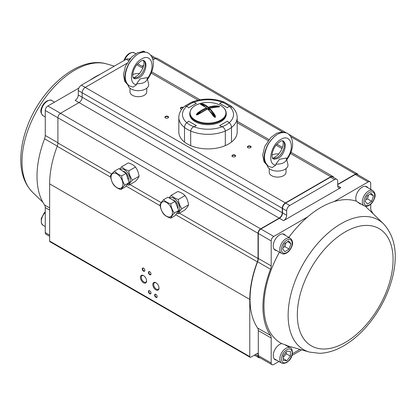 <?xml version="1.0" encoding="UTF-8"?>
<svg xmlns="http://www.w3.org/2000/svg" width="416" height="416" viewBox="0 0 416 416"><rect width="100%" height="100%" fill="white"/><g stroke="black" fill="none" stroke-linecap="round" stroke-linejoin="round"><path stroke-width="0.62" d="M126.812 63.393L85.238 87.391A4.378 2.527 120 0 0 82.144 92.752L82.144 97.219A4.378 2.527 -60 0 1 79.05 102.58L60.481 113.303A3.645 2.106 120 0 0 57.902 117.77L57.902 142.984A7.296 4.212 -60 0 1 57.231 146.307A82.425 47.59 120 0 0 49.65 183.877L49.65 241.056A1.461 0.842 120 0 0 49.951 241.722L250.078 357.266A1.461 0.842 120 0 0 250.812 357.193L257.514 353.324A0.728 0.421 -60 0 1 257.878 353.288A0.728 0.421 -60 0 1 258.029 353.621L258.029 356.002A3.645 2.106 120 0 0 258.788 357.672A3.645 2.106 120 0 0 259.979 357.765M285.813 132.574L157.212 58.328A3.645 2.106 120 0 0 155.386 58.51L152.896 59.946M143.681 65.265L141.97 66.253M358.015 174.855A3.645 2.106 120 0 0 357.339 173.872A3.645 2.106 120 0 0 355.514 174.049L337.719 184.324M333.72 177.554A4.378 2.527 120 0 0 332.946 176.514A4.378 2.527 120 0 0 330.756 176.732L285.366 202.935A4.378 2.527 120 0 0 282.272 208.296L282.272 212.763A4.378 2.527 -60 0 1 279.178 218.124L260.608 228.847A3.645 2.106 120 0 0 258.029 233.314L258.029 258.528A7.296 4.212 -60 0 1 257.358 261.851A82.425 47.59 120 0 0 249.777 299.421L249.777 356.6A1.461 0.842 120 0 0 250.078 357.266M232.497 156.629L232.497 156.629A1.825 1.05 180 0 1 232.497 155.142A1.825 1.05 180 0 1 235.076 155.142A1.825 1.05 180 0 1 235.076 156.629A1.825 1.05 180 0 1 232.497 156.629M165.443 117.915L165.443 117.915A1.825 1.05 180 0 1 165.443 116.428A1.825 1.05 180 0 1 168.022 116.428A1.825 1.05 180 0 1 168.022 117.915A1.825 1.05 180 0 1 165.443 117.915M247.972 147.696L247.972 147.696A1.825 1.05 180 0 1 247.972 146.208A1.825 1.05 180 0 1 250.552 146.208A1.825 1.05 180 0 1 250.552 147.696A1.825 1.05 180 0 1 247.972 147.696M181.776 109.262A1.825 1.05 180 0 1 180.918 108.982L180.918 108.982A1.825 1.05 180 0 1 180.872 107.526A1.825 1.05 180 0 1 183.394 107.437M155.901 297.336A1.825 1.05 60 0 1 154.612 295.105A1.825 1.05 60 0 1 155.901 294.362A1.825 1.05 60 0 1 157.191 296.592A1.825 1.05 60 0 1 155.901 297.336M149.713 274.706A1.825 1.05 60 0 1 148.424 272.47A1.825 1.05 60 0 1 149.713 271.726A1.825 1.05 60 0 1 151.003 273.962A1.825 1.05 60 0 1 149.713 274.706M149.713 293.764A1.825 1.05 60 0 1 148.424 291.533A1.825 1.05 60 0 1 149.713 290.784A1.825 1.05 60 0 1 151.003 293.02A1.825 1.05 60 0 1 149.713 293.764M143.525 271.133A1.825 1.05 60 0 1 142.236 268.897A1.825 1.05 60 0 1 143.525 268.154A1.825 1.05 60 0 1 144.815 270.39A1.825 1.05 60 0 1 143.525 271.133M155.901 289.895A4.378 2.527 60 0 1 152.807 284.534A4.378 2.527 60 0 1 155.901 282.745A4.378 2.527 60 0 1 159 288.106A4.378 2.527 60 0 1 155.901 289.895M143.525 282.745A4.378 2.527 60 0 1 140.431 277.384A4.378 2.527 60 0 1 143.525 275.6A4.378 2.527 60 0 1 146.619 280.961A4.378 2.527 60 0 1 143.525 282.745M183.082 107.749A1.534 0.884 0 0 0 181.501 107.692A1.534 0.884 0 0 0 180.679 108.477A1.534 0.884 0 0 0 181.033 109.044M250.437 147.758A1.534 0.884 0 0 0 250.796 147.191A1.534 0.884 0 0 0 249.262 146.307A1.534 0.884 0 0 0 247.728 147.191A1.534 0.884 0 0 0 248.087 147.758M167.913 117.978A1.534 0.884 0 0 0 168.267 117.411A1.534 0.884 0 0 0 166.733 116.527A1.534 0.884 0 0 0 165.204 117.411A1.534 0.884 0 0 0 165.558 117.978M234.967 156.692A1.534 0.884 0 0 0 235.321 156.125A1.534 0.884 0 0 0 233.787 155.241A1.534 0.884 0 0 0 232.258 156.125A1.534 0.884 0 0 0 232.612 156.692M143.754 275.74A3.754 2.168 -120 0 0 142.085 275.668A3.754 2.168 -120 0 0 141.508 278.678A3.754 2.168 -120 0 0 143.962 281.986A3.754 2.168 -120 0 0 145.839 282.173A3.754 2.168 -120 0 0 146.609 280.691M156.13 282.885A3.754 2.168 -120 0 0 154.466 282.812A3.754 2.168 -120 0 0 153.889 285.823A3.754 2.168 -120 0 0 156.343 289.136A3.754 2.168 -120 0 0 158.22 289.318A3.754 2.168 -120 0 0 158.99 287.841M143.634 268.221A1.534 0.884 -120 0 0 142.964 268.195A1.534 0.884 -120 0 0 142.73 269.422A1.534 0.884 -120 0 0 143.733 270.774A1.534 0.884 -120 0 0 144.498 270.852A1.534 0.884 -120 0 0 144.81 270.26M149.822 290.852A1.534 0.884 -120 0 0 149.157 290.831A1.534 0.884 -120 0 0 148.918 292.058A1.534 0.884 -120 0 0 149.921 293.405A1.534 0.884 -120 0 0 150.686 293.483A1.534 0.884 -120 0 0 150.998 292.895M149.822 271.794A1.534 0.884 -120 0 0 149.157 271.773A1.534 0.884 -120 0 0 148.918 273A1.534 0.884 -120 0 0 149.921 274.347A1.534 0.884 -120 0 0 150.686 274.425A1.534 0.884 -120 0 0 150.998 273.832M156.01 294.429A1.534 0.884 -120 0 0 155.345 294.403A1.534 0.884 -120 0 0 155.111 295.63A1.534 0.884 -120 0 0 156.109 296.982A1.534 0.884 -120 0 0 156.874 297.055A1.534 0.884 -120 0 0 157.191 296.468M336.814 179.343A4.378 2.527 120 0 0 334.625 179.561L289.754 205.468A4.378 2.527 120 0 0 286.655 210.829L286.655 215.296A4.378 2.527 -60 0 1 283.561 220.657L340.813 187.6A4.378 2.527 -60 0 1 338.629 187.819A4.378 2.527 -60 0 1 337.719 185.812L337.719 181.345A4.378 2.527 120 0 0 336.814 179.343L332.686 176.961A4.378 2.527 120 0 0 330.502 177.18L285.626 203.086A4.378 2.527 120 0 0 282.532 208.447L282.532 212.914A4.378 2.527 -60 0 1 279.438 218.275L260.868 228.992A3.645 2.106 120 0 0 258.289 233.459L258.289 258.456A7.296 4.212 -60 0 1 257.613 261.789A82.061 47.377 120 0 0 257.613 328.006A7.296 4.212 -60 0 1 258.289 330.559L258.289 355.555A3.645 2.106 120 0 0 259.043 357.224L271.939 364.671A3.645 2.106 120 0 0 273.764 364.489L278.933 361.504M370.734 189.405L370.734 183.43A3.645 2.106 120 0 0 369.975 181.761L357.079 174.314A3.645 2.106 120 0 0 355.259 174.496L337.719 184.621M367.874 187.756A9.116 5.262 -60 0 0 366.782 186.701A9.116 5.262 -60 0 0 362.222 187.153A9.116 5.262 -60 0 0 356.434 201.224A80.605 46.535 120 0 0 334.147 201.573A80.605 46.535 120 0 0 307.767 216.804A80.605 46.535 120 0 0 288.824 237.411M286.047 345.394A80.605 46.535 120 0 0 286.832 345.628L309.369 352.076A74.854 43.217 -60 0 1 293.124 286.593A74.854 43.217 -60 0 1 353.314 218.291A74.854 43.217 -60 0 1 383.458 223.751L366.605 207.454A80.605 46.535 120 0 0 365.264 206.237M373.126 213.762A82.061 47.377 120 0 0 371.405 210.98A7.296 4.212 -60 0 1 370.734 208.426L370.734 204.225M369.975 181.761A3.645 2.106 120 0 0 368.155 181.943L334.147 201.573M279.396 252.179A80.605 46.535 120 0 0 281.71 343.6A9.116 5.262 -60 0 0 279.692 344.391A9.116 5.262 -60 0 0 273.738 352.425A9.116 5.262 -60 0 0 275.137 359.731A9.116 5.262 -60 0 0 276.593 360.152M276.593 250.562A9.116 5.262 -60 0 1 275.137 250.141A9.116 5.262 -60 0 1 273.738 242.835A9.116 5.262 -60 0 1 279.692 234.801A9.116 5.262 -60 0 1 284.253 234.348A9.116 5.262 -60 0 1 285.345 235.404M307.767 216.804L273.764 236.439A3.645 2.106 120 0 0 271.185 240.906L271.185 265.902A7.296 4.212 -60 0 1 270.509 269.235A82.061 47.377 120 0 0 270.509 335.452A7.296 4.212 -60 0 1 271.185 338.005L271.185 363.002A3.645 2.106 120 0 0 271.939 364.671M292.406 353.725L299.936 349.378M301.662 349.872L292.011 355.441M356.434 201.224L360.334 204.038L361.072 204.043M285.922 345.322L286.926 345.483M285.48 345.207C288.777 346.185 285.818 344.926 281.71 343.6M275.564 359.554A9.116 5.262 -60 0 1 274.648 359.382M283.707 234.104A9.116 5.262 -60 0 1 284.315 234.806M275.564 249.969A9.116 5.262 -60 0 1 274.648 249.792M366.236 186.456A9.116 5.262 -60 0 1 366.844 187.158M358.088 202.322A9.116 5.262 -60 0 1 357.828 202.296M283.234 360.485L283.156 355.716L286.728 351.172L290.378 351.395L290.451 356.164L286.879 360.708L283.234 360.485M274.019 358.644A8.752 5.054 120 0 0 274.284 358.821L281.601 363.043A8.752 5.054 -60 0 1 281.601 352.934A8.752 5.054 -60 0 1 290.358 347.88L284.747 344.64M286.879 360.708L283.202 358.587M290.451 356.164L286.328 353.782L286.021 352.071M283.182 357.453L286.328 353.782M371.119 193.32L373.485 195.92L371.696 201.302L367.541 204.084L365.175 201.484L366.964 196.108L371.119 193.32M372.882 190.648C375.263 192.91 375.768 195.567 374.4 198.624C372.767 202.821 370.261 205.364 366.881 206.258C366.543 206.492 365.628 206.341 364.13 205.806A8.752 5.054 -60 0 1 362.7 199.113A8.752 5.054 -60 0 1 368.014 191.386A8.752 5.054 -60 0 1 372.882 190.648L365.565 186.42A8.752 5.054 120 0 0 365.284 186.28M373.485 195.92L370.131 193.986M371.696 201.302L367.572 198.921L368.529 195.057M365.747 199.768L367.572 198.921M288.678 240.968L290.966 243.672L289.094 249.054L284.929 251.732L282.641 249.028L284.513 243.646L288.678 240.968M274.019 249.059A8.752 5.054 120 0 0 274.284 249.231L281.601 253.453A8.752 5.054 -60 0 1 280.197 246.667A8.752 5.054 -60 0 1 285.62 238.945A8.752 5.054 -60 0 1 290.358 238.295L283.041 234.068A8.752 5.054 120 0 0 282.755 233.927M290.966 243.672L287.544 241.696M289.094 249.054L284.965 246.672L286.057 242.658M283.192 247.458L284.965 246.672M193.778 126.76L193.809 126.745A25.532 14.742 180 0 1 186.774 122.684L188.656 121.191L196.394 125.658L193.809 126.745C191.958 127.66 190.918 129.09 190.694 131.035L190.694 145.626A29.177 16.848 180 0 1 184.506 142.054L184.506 127.462L184.506 142.054A29.177 16.848 0 0 1 178.823 132.064L178.823 117.468C178.896 113.116 180.965 109.288 185.021 105.992L191.76 102.107L193.809 102.237L196.394 103.324L188.656 107.791L186.774 106.298L185.026 105.992M231.494 107.479L230.974 105.992L229.221 106.298L227.339 107.791L219.606 103.324L222.186 102.237A25.532 14.742 0 0 0 193.809 102.237L196.394 103.324L188.656 107.791L186.774 106.298A25.532 14.742 0 0 0 186.774 122.684C185.422 123.895 184.668 125.486 184.506 127.462A29.177 16.848 0 0 0 190.694 131.035L190.694 145.626A29.177 16.848 0 0 0 225.3 145.626A29.177 16.848 0 0 0 231.494 142.054A29.177 16.848 0 0 0 237.177 132.064L237.177 117.468A29.177 16.848 180 0 1 231.494 127.462L231.494 142.054L231.494 127.462A29.177 16.848 180 0 1 225.3 131.035L225.3 145.626L225.3 131.035C225.082 129.095 224.042 127.665 222.186 126.745L219.606 125.658L227.339 121.191L229.221 122.684L227.339 121.191L219.606 125.658L222.186 126.745A25.532 14.742 0 0 0 229.221 122.684C230.573 123.895 231.332 125.486 231.494 127.462M186.774 122.684L188.656 121.191L196.394 125.658L193.809 126.745A25.532 14.742 0 0 0 222.186 126.745M237.177 117.468C237.099 113.116 235.035 109.288 230.974 105.992L229.221 106.298A25.532 14.742 0 0 0 222.186 102.237L224.234 102.107C213.413 98.088 202.587 98.088 191.76 102.107L193.809 102.237A25.532 14.742 180 0 0 186.774 106.298L186.696 106.241M230.974 105.992L224.234 102.107L222.186 102.237L219.606 103.324L227.339 107.791L229.221 106.298A25.532 14.742 0 0 1 229.221 122.684M218.936 106.917L218.618 106.964A30.618 21.185 132.7 0 0 209.524 108.326A30.618 13.27 70.1 0 1 215.218 115.502L215.478 117.146A13.504 7.8 180 0 1 214.854 117.369L213.34 116.178A30.618 13.27 -109.9 0 0 207.646 109.002A30.618 21.185 132.7 0 0 198.557 114.218L197.35 114.811M196.752 114.972A13.504 7.8 180 0 1 196.362 114.608L197.382 113.136A30.618 21.185 -47.3 0 1 206.471 107.921A30.618 13.27 -109.9 0 0 200.777 104.598L200.517 104.156L200.959 104.588A0.364 0.312 -74.5 0 1 201.12 104.697M200.517 104.156A13.504 7.8 180 0 1 201.146 103.932L202.654 103.917A30.618 13.27 70.1 0 1 208.348 107.24A30.618 21.185 -47.3 0 1 217.443 105.882L219.248 106.335A13.504 7.8 180 0 1 219.638 106.694M226.236 114.192A18.236 10.53 180 0 1 208 124.722A18.236 10.53 180 0 1 189.764 114.192L189.764 113.308A18.236 10.53 180 0 0 208 123.833A18.236 10.53 180 0 0 226.236 113.308L226.236 114.192M196.362 114.608L196.498 114.53A13.348 7.706 0 0 0 196.888 114.889L198.448 114.15L197.324 114.821M214.854 117.369L213.34 116.178M207.964 109.179L207.459 109.08M210.33 111.68L214.822 115.82L215.478 117.146M215.218 115.502L214.822 115.82A30.254 13.114 -109.9 0 0 209.196 108.732L209.524 108.326L209.196 110.37M209.144 110.308L209.144 108.618A0.364 0.364 0 0 1 209.394 108.274L219.497 106.709A13.348 7.706 0 0 0 219.112 106.356L217.521 106.382A30.254 20.935 132.7 0 0 208.541 107.728L208.541 109.632L209.144 109.413M208.036 109.158L208.036 107.661L208.348 107.24L208.541 107.728L208.036 107.661A30.254 13.114 -109.9 0 0 202.41 104.38L201.224 103.979A13.348 7.706 0 0 0 200.606 104.203L201.048 104.608M202.654 103.917A0.364 0.312 105.5 0 0 202.41 104.38L204.303 106.122M206.684 109.294L206.471 107.921L206.856 108.217A0.364 0.364 0 0 0 206.731 107.942L200.959 104.588A0.364 0.312 -74.5 0 0 200.777 104.598M197.382 113.136L197.699 113.552L196.498 114.53L199.295 113.521M198.557 114.218L207.516 108.95A0.364 0.364 0 0 1 207.906 109.028L214.178 116.912M201.146 103.932L202.478 105.139M219.305 106.87L218.951 106.969M217.443 105.882L217.521 106.382L215.951 106.948M217.625 106.891L219.248 106.335M120.744 189.576L125.107 187.06L129.142 182.577L126.053 173.352L121.69 175.869C121.992 179.353 123.022 182.432 124.779 185.094L120.744 189.576C117.65 188.422 115.274 186.836 113.615 184.834C111.862 182.187 110.833 179.109 110.526 175.609C111.145 174.533 112.492 173.04 114.561 171.127C116.204 173.124 118.581 174.704 121.69 175.869M129.142 182.577L124.779 185.094M126.053 173.352L118.924 168.61L114.561 171.127M112.05 174.039A8.414 4.857 -120 0 0 112.445 182.619A8.414 4.857 -120 0 0 119.532 188.432A8.414 4.857 -120 0 0 121.477 178.885A8.414 4.857 -120 0 0 112.05 174.039M128.341 180.185A5.834 3.37 -120 0 0 127.161 174.481A5.834 3.37 -120 0 0 122.704 171.127A5.834 3.37 60 0 1 127.161 174.481A5.834 3.37 60 0 1 128.341 180.185M120.167 169.432A8.206 4.737 60 0 1 124.415 169.749A8.206 4.737 60 0 1 129.88 177.362A8.206 4.737 60 0 1 128.076 183.758M119.678 169.109L121.618 166.79L124.639 169.172L128.762 170.919C129.225 174.398 130.416 177.466 132.34 180.128C130.426 182.234 129.236 183.929 128.762 185.208L127.249 184.683M128.762 185.208L135.491 181.329C137.405 179.218 138.596 177.523 139.064 176.244C138.601 172.765 137.41 169.692 135.491 167.034C133.838 165.24 131.451 163.868 128.341 162.906L121.618 166.79M135.491 167.034L128.762 170.919M139.064 176.244L132.34 180.128M170.758 218.15L175.12 215.628L178.677 210.522L175.089 201.318L167.939 197.21L163.576 199.732C165.23 201.516 167.612 202.883 170.726 203.835C171.2 207.329 172.396 210.397 174.314 213.044C172.411 215.16 171.226 216.861 170.758 218.15C167.658 217.204 165.277 215.836 163.613 214.048C161.694 211.396 160.498 208.328 160.02 204.838C160.477 203.559 161.663 201.859 163.576 199.732M175.089 201.318L170.726 203.835M178.677 210.522L174.314 213.044M161.335 209.82A8.414 4.857 -120 0 0 168.033 216.866A8.414 4.857 -120 0 0 172.427 212.753A8.414 4.857 -120 0 0 164.923 201.812A8.414 4.857 -120 0 0 161.335 209.82M177.918 208.572A5.834 3.37 -120 0 0 176.634 202.992A5.834 3.37 -120 0 0 172.307 199.716A5.834 3.37 60 0 1 176.634 202.992A5.834 3.37 60 0 1 177.918 208.567M169.53 198.125A8.206 4.737 60 0 1 173.93 198.338A8.206 4.737 60 0 1 179.447 206.138A8.206 4.737 60 0 1 177.356 212.42M169.068 197.86L171.132 195.38L174.153 197.761L178.282 199.503C178.74 202.982 179.936 206.055 181.854 208.712C179.941 210.824 178.75 212.519 178.282 213.798L176.764 213.273M178.282 213.798L185.006 209.914C186.919 207.808 188.11 206.112 188.578 204.833C188.115 201.354 186.924 198.281 185.006 195.619C183.352 193.83 180.97 192.452 177.861 191.495L171.132 195.38M185.006 195.619L178.282 199.503M188.578 204.833L181.854 208.712M49.65 236.335L46.02 234.239A3.645 2.106 -60 0 1 45.266 232.57L45.266 207.574A7.296 4.212 120 0 0 44.59 205.02A82.061 47.377 -60 0 1 44.59 138.798A7.296 4.212 120 0 0 45.266 135.47L45.266 110.474A3.645 2.106 -60 0 1 47.845 106.007L78.858 88.098M128.814 59.259L130.333 58.38M142.189 51.537L142.236 51.511A3.645 2.106 -60 0 1 144.061 51.329L144.596 51.641M279.178 218.124L75.182 100.35A4.378 2.527 120 0 0 78.276 94.988L78.276 90.522A4.378 2.527 -60 0 1 81.37 85.16L126.246 59.254A4.378 2.527 -60 0 1 128.435 59.036L129.355 59.566M89.627 80.397A80.605 46.535 -60 0 1 100.454 74.142M129.979 88.202L129.979 91.858A8.388 4.841 0 0 0 132.434 95.285A8.388 4.841 0 0 0 141.575 96.335A8.388 4.841 0 0 0 146.754 91.858L146.754 88.202M148.044 52.915L147.914 52.842C141.508 50.544 135.184 54.194 128.944 63.794C123.937 74.1 124.036 81.458 129.246 85.862L128.518 85.441C123.51 81.151 123.609 73.913 128.82 63.721C135.221 54.215 141.544 50.565 147.784 52.764M129.251 85.868L129.761 86.128M143.541 60.445C147.581 62.904 143.754 74.095 137.769 77.22L134.103 78.192M133.796 78.38L133.032 77.116C132.402 76.123 132.423 70.528 136.786 64.714C143.723 57.808 143.572 61.199 143.707 60.518C148.413 62.733 145.168 74.698 138.965 77.912L135.236 78.842L133.786 78.374M133.011 77.839L134.217 77.657L138.445 74.786C142.355 70.226 144.18 65.983 143.92 62.057L143.239 60.252M147.269 78.525C156.187 67.834 151.715 52.52 141.554 59.056C131.347 64.282 127.514 84.38 136.62 84.672L133.047 87.1L129.256 85.857M137.015 83.294L136.62 84.672M147.113 77.86A8.835 5.101 180 0 0 147.046 77.62L140.161 78.905L136.708 83.59A8.835 5.101 180 0 0 147.113 77.86L148.6 83.871A10.338 5.97 0 0 1 142.99 90.054A10.338 5.97 0 0 1 131.056 88.936A10.338 5.97 0 0 1 128.055 85.145M132.787 74.62A8.835 5.101 180 0 1 139.584 73.523M269.24 168.605L269.24 172.266A8.388 4.841 0 0 0 271.7 175.687A8.388 4.841 0 0 0 280.842 176.738A8.388 4.841 0 0 0 286.021 172.266L286.021 168.605M287.31 133.323L287.175 133.245C280.769 130.946 274.451 134.597 268.211 144.196C263.198 154.502 263.302 161.86 268.512 166.265L267.784 165.844C262.772 161.554 262.87 154.315 268.086 144.123C274.487 134.618 280.805 130.967 287.05 133.172L287.175 133.245C293.16 136.63 295.786 147.326 286.64 159.973M272.308 167.502L269.022 166.53M282.802 140.847C286.848 143.307 283.02 154.497 277.035 157.628L273.369 158.595M282.979 140.925C287.68 143.135 284.435 155.1 278.226 158.314L274.503 159.25L273.047 158.777L272.293 157.518C271.669 156.525 271.684 150.935 276.047 145.122C282.984 138.211 282.838 141.601 282.968 140.92L282.958 140.915M272.277 158.241L273.478 158.064L277.706 155.194C281.616 150.628 283.442 146.385 283.182 142.459L282.506 140.655M286.53 158.928C295.448 148.236 290.982 132.928 280.821 139.464C270.608 144.685 266.776 164.788 275.881 165.079L272.314 167.502M276.281 163.696L275.881 165.079M286.38 158.262A8.835 5.101 180 0 0 286.312 158.023L279.427 159.312L275.974 163.992A8.835 5.101 180 0 0 286.38 158.262L287.867 164.273A10.338 5.97 0 0 1 282.256 170.456A10.338 5.97 0 0 1 270.322 169.338A10.338 5.97 0 0 1 267.316 165.547L263.957 161.663L262.694 155.137L264.711 146.567L270.769 137.53L276.718 133.224L282.142 131.914L286.931 133.104M272.054 155.028A8.835 5.101 180 0 1 278.845 153.93M155.386 58.51L282.537 131.919M290.607 136.578L355.514 174.049M136.77 64.735L142.766 68.193M151.237 73.086L198.099 100.142M237.177 122.704L268.148 140.587M276.037 145.137L282.027 148.6M290.498 153.488L330.756 176.732M81.37 85.16L285.366 202.935M78.276 90.522L282.272 208.296M78.276 94.988L282.272 212.763M47.845 106.007L260.608 228.847M45.266 110.474L258.029 233.314M57.902 142.984L111.686 174.034M129.901 184.553L161.226 202.634M179.421 213.143L258.029 258.528M57.231 146.307L110.724 177.195M126.032 186.03L160.17 205.738M175.75 214.734L257.358 261.851M49.65 183.877L249.777 299.421M49.65 241.056L249.777 356.6M257.514 353.324L258.029 353.621M255.45 354.515L258.029 356.002M340.813 187.6L337.719 185.812M334.625 179.561L330.502 177.18M289.754 205.468L285.626 203.086M286.655 210.829L282.532 208.447M286.655 215.296L282.532 212.914M283.561 220.657L279.438 218.275M368.155 181.943L355.259 174.496M273.764 236.439L260.868 228.992M271.185 240.906L258.289 233.459M271.185 265.902L258.289 258.456M270.509 269.235L257.613 261.789M270.509 335.452L257.613 328.006M271.185 338.005L258.289 330.559M271.185 363.002L258.289 355.555M345.202 342.493A67.704 39.088 120 0 0 386.662 235.633A67.704 39.088 120 0 0 303.737 283.509A67.704 39.088 120 0 0 345.202 342.493M123.984 60.559L124.051 60.351C125.159 57.216 126.958 54.876 129.454 53.321C132.283 52.26 133.931 52.135 134.394 52.957A8.752 5.054 120 0 0 124.602 60.2M45.266 212.389A8.752 5.054 120 0 0 43.113 225.352L45.266 226.595M284.206 362.856A7.587 4.378 120 0 0 292.167 352.732A7.587 4.378 120 0 0 284.04 352.227A7.587 4.378 120 0 0 284.206 362.856M368.904 192.774A7.587 4.378 120 0 0 364.915 204.771A7.587 4.378 120 0 0 374.176 198.567A7.587 4.378 120 0 0 368.904 192.774M43.113 115.762C40.773 113.558 40.243 110.968 41.522 107.999C42.63 104.863 44.429 102.518 46.925 100.968C49.754 99.902 51.402 99.783 51.87 100.604A8.752 5.054 120 0 0 41.886 108.389A8.752 5.054 120 0 0 43.113 115.762L45.266 117.005M286.494 240.344A7.587 4.378 120 0 0 282.318 252.34A7.587 4.378 120 0 0 291.595 246.366A7.587 4.378 120 0 0 286.494 240.344M225.3 131.035A29.177 16.848 180 0 1 190.694 131.035M184.506 127.462A29.177 16.848 180 0 1 178.823 117.468M223.194 107.328A17.935 10.353 0 0 0 211.624 102.684A30.638 30.638 0 0 0 204.376 102.684A17.935 10.353 0 0 0 191.266 116.548A17.935 10.353 0 0 0 217.1 121.742A17.935 10.353 0 0 0 223.194 107.328M196.888 114.889L197.938 114.509M213.564 116.147L214.77 117.26A13.348 7.706 0 0 0 215.389 117.036L212.144 114.041M206.856 109.221L206.684 108.399A30.254 20.935 132.7 0 0 197.699 113.552L200.964 112.367M206.856 108.477L207.412 108.992M126.246 59.254L128.58 60.601M45.266 207.574L49.65 210.106M44.59 205.02L49.65 207.938M44.59 138.798L57.299 146.136M45.266 135.47L57.902 142.766M151.845 57.06L154.872 58.807M45.266 232.57L49.65 235.102M32.542 192.249C24.934 184.48 21.018 174.008 20.8 160.826C20.639 150.613 22.532 139.911 26.468 128.726C39.978 89.154 78.286 55.229 106.626 63.924A74.854 43.217 120 0 0 62.686 78.785A74.854 43.217 120 0 0 32.542 192.249L42.869 202.238M288.335 134.03L357.339 173.872M137.613 63.736L143.218 66.976M151.72 71.885L200.008 99.762M237.177 121.222L268.944 139.563M276.874 144.144L282.48 147.378M290.987 152.287L332.946 176.514M254.384 355.129L258.788 357.672M309.369 352.076L319.53 353.324C327.506 353.054 335.556 350.553 343.689 345.831C352.019 340.98 359.809 334.365 367.058 325.993C379.522 311.308 388.05 294.934 392.631 276.869C398.091 254.14 395.034 236.428 383.458 223.751M134.394 52.957L135.746 53.737M45.266 211.775L44.2 212.867L41.257 218.525L41.35 223.194L43.113 225.352M281.601 363.043L283.312 363.548L286.577 362.658L289.349 360.282C294.268 355.129 292.094 347.324 290.358 347.88M364.13 205.806L357.141 201.77M51.87 100.604L54.532 102.144M290.358 238.295C292.734 240.557 293.238 243.214 291.876 246.272C290.238 250.463 287.732 253.011 284.352 253.9C284.014 254.134 283.098 253.989 281.601 253.453M211.624 102.684C216.59 103.314 220.49 104.884 223.33 107.406C225.228 109.164 226.2 111.129 226.236 113.308M204.376 102.684C195.369 104.057 190.502 107.598 189.764 113.308M150.55 55.078L156.021 58.235M106.626 63.924L114.332 66.128M147.373 79.57C156.52 66.924 153.899 56.228 147.909 52.837L147.784 52.77M147.67 52.702L142.88 51.511L137.452 52.822L131.503 57.127L125.445 66.165L123.427 74.729L124.691 81.26L128.04 85.134"/></g></svg>
